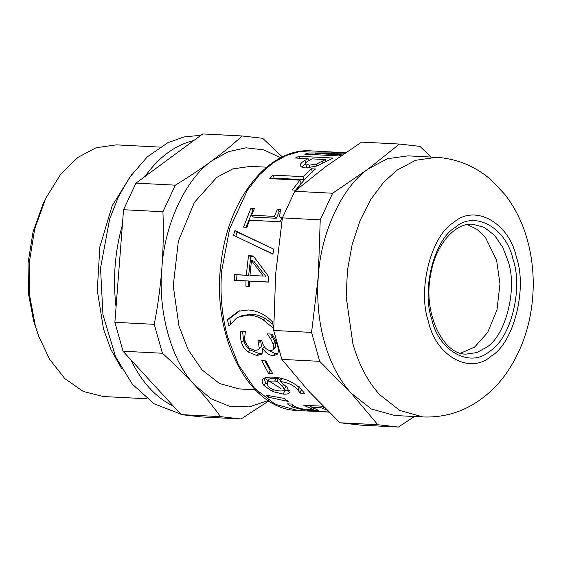 <?xml version="1.0" encoding="UTF-8"?>
<svg xmlns="http://www.w3.org/2000/svg" width="561" height="561" viewBox="0 0 561 561"><rect width="100%" height="100%" fill="white"/><g stroke="black" fill="none" stroke-linecap="round" stroke-linejoin="round"><path stroke-width="0.84" d="M275.227 339.756L277.197 344.699C278.319 348.143 278.614 350.807 278.06 352.701L277.029 354.531L273.06 355.695C268.81 355.113 265.388 352.666 262.8 348.346L262.141 353.304L261.475 354.25L256.868 355.562L247.871 351.894C244.919 349.601 242.773 346.389 241.44 342.266L240.487 337.967L240.536 331.383L245.374 331.635L244.603 338.178L245.297 342.154L249.147 348.136L255.213 350.506L258.621 349.657L259.343 348.479L257.962 340.436L261.749 340.625L262.275 342.399C263.922 347.392 266.706 350.12 270.626 350.576L272.912 349.924L273.621 348.753L273.109 344.082L271.068 339.538L267.331 333.879L272.169 334.125L275.227 339.756M328.949 412.118L307.056 410.848L328.795 411.963M284.034 398.38L288.319 401.473L268.509 397.209L266.082 395.196L284.034 398.38M289.462 392.069C289.301 393.682 287.253 394.369 283.333 394.131L272.52 391.522L264.196 385.744C262.204 383.331 261.65 381.34 262.548 379.769C263.502 377.791 266.952 376.915 272.912 377.139C278.845 377.441 284.343 378.773 289.42 381.129C294.483 383.549 298.789 386.704 302.33 390.596L304.497 393.331L300.1 393.107L297.968 389.944C294.104 385.47 288.172 382.637 280.163 381.445L287.05 387.307L289.329 392.616M273.838 249.189L272.884 254.161L233.558 235.269L234.898 230.578L273.838 249.189M269.778 178.622L272.941 175.109L303.038 176.652L311.432 168.784L315.471 168.994C308.515 174.73 302.148 181.792 296.362 190.172L292.33 189.962L299.869 180.165L269.778 178.622M300.514 165.783C299.812 164.345 301.299 162.522 304.988 160.32L308.08 158.658L295.359 158.006L299.048 156.281L333.185 158.041L317.084 165.972L305.808 167.949C302.772 167.746 301.005 167.024 300.514 165.783L300.486 165.684M344.861 153.118L315.38 153.525L342.406 154.913L338.879 155.916L304.749 154.156L308.992 152.985L345.288 152.823M345.457 152.718L321.649 151.491L345.541 152.655M247.008 227.275L243.523 227.093L250.963 208.208L254.449 208.383L251.447 215.2L274.322 216.378L277.323 209.562L280.444 209.723L279.595 216.841L281.811 217.745L280.241 221.777L249.484 220.2L247.008 227.275M249.561 286.433L245.886 286.243L246.006 280.942L234.274 280.339L234.561 274.602L246.286 275.206L248.488 255.718L253.299 255.963L268.677 276.608L268.403 282.092L249.68 281.131L249.561 286.433M228.881 326.074L227.429 319.574L238.572 311.201L248.46 309.953C257.471 310.647 265.486 314.63 272.513 321.888L273.523 328.367L263.039 319.658C258.838 317.007 254.189 315.478 249.098 315.079L239.203 316.769L236.321 318.283L228.881 326.074M272.646 373.626L268.495 373.416L261.777 360.702L265.928 360.912L272.646 373.626M326.86 410.049L320.787 407.658L311.685 407.188L318.648 410.4M318.641 410.329C318.999 410.736 317.217 410.827 313.29 410.61L302.596 409.593L292.442 407.146L287.316 403.843L292.155 404.095L293.473 405.652L296.467 407.377L302.519 408.927L309.497 409.642L312.842 409.425L303.739 405.238L321.327 406.136L324.574 407.763M312.014 405.659L311.685 407.188M321.116 406.129L320.787 407.658M313.115 407.763L312.849 409.376L313.115 407.763M271.012 370.842L270.269 370.8L264.883 360.856M270.269 370.8L268.495 373.416M272.934 324.251L265.36 318.599C261.167 316.025 256.524 314.532 251.433 314.132L241.237 315.885L239.203 316.769M230.648 323.388L229.744 318.466L239.659 310.843M229.744 318.466L227.429 319.574M263.298 276.082L249.968 275.395L263.298 276.082L251.468 260.514L249.968 275.395M265.676 276.271L253.803 261.138L251.468 260.514M249.568 286.187L248.271 286.124L248.39 280.97L236.658 280.367L236.938 274.799L248.663 275.402L250.802 256.468L253.761 256.622M268.41 282.001L249.68 281.131M248.271 286.124L245.886 286.243M250.802 256.468L248.488 255.718M248.663 275.402L246.286 275.206M236.938 274.799L234.561 274.602M236.658 280.367L234.274 280.339M248.39 280.97L246.006 280.942M251.447 215.2L253.446 217.1L276.321 218.271L279.231 211.651L279.623 211.672M246.111 227.226L252.871 210.298L253.551 210.333M279.231 211.651L277.323 209.562M276.321 218.271L274.322 216.378M252.871 210.298L250.963 208.208M315.471 154.71L315.38 153.525M309.083 154.38L308.992 152.985M306.537 166.905L307.358 167.977M306.558 167.073L305.696 163.721L309.3 165.172L316.418 164.107L325.562 159.555L311.951 158.861L309.462 160.18C306.544 161.806 305.31 163.034 305.745 163.854L306.622 167.241M325.948 161.68L325.562 159.555M308.382 160.313L309.16 160.348M325.864 161.21L326.691 161.252M301.762 167.045L305.717 163.798L304.988 160.32M299.343 158.209L299.048 156.281M308.466 160.762L308.08 158.658M273.593 178.819L274.224 178.146L304.314 179.688L306.741 177.22M295.675 190.137L301.236 183.103L299.869 180.165M274.224 178.146L272.941 175.109M312.47 172.045L311.432 168.784M304.314 179.688L303.038 176.652M235.753 236.581L237.058 232.016L267.373 246.097M272.927 253.937L252.177 244.21M237.058 232.016L234.898 230.578M272.912 349.924L275.731 346.873L275.269 342.336L270.69 334.047M258.621 349.657L261.454 346.586L260.683 340.576M262.275 353.016L258.894 353.458L249.94 349.882C247.008 347.652 244.898 344.531 243.6 340.527L242.569 331.488M277.87 353.255L275.093 353.605L267.036 349.384M264.582 346.446L262.471 348.332M264.918 346.467L262.8 348.346M267.877 333.907L267.415 334.209M272.569 336.74L270.36 338.318M280.872 380.218L278.501 378.444L276.293 378.268C271.748 378.128 269.231 378.633 268.747 379.776L267.155 382.658L267.948 385.961C270.521 388.913 274.511 390.575 279.911 390.947C282.653 391.122 284.111 390.659 284.287 389.572L282.597 386.319L276.875 381.277L274.666 381.094C270.122 380.961 267.618 381.48 267.155 382.658L268.544 380.141M285.633 386.76L284.189 389.874L285.633 386.76M285.724 386.508L285.696 385.842M278.501 378.444L276.875 381.277M289.259 390.561L282.884 390.786M283.158 378.801L281.79 378.619L280.163 381.445M301.748 389.972L301.159 389.369M266.882 384.012L265.704 382.763L263.74 378.542M301.327 389.825L299.967 392.973M301.46 389.958L300.1 393.107M269.028 395.736L268.509 397.209M264.392 378.177L280.998 388.521M284.273 389.685L288.347 390.786M332.638 193.243L320.233 219.835L318.311 276.243L311.565 332.407L319.7 361.333L351.172 393.156L377.826 424.726L339.98 422.777L308.508 390.961L281.853 359.391L273.719 330.464L275.647 274.056L282.386 217.885L294.791 191.294L325.78 166.575L361.593 142.108L399.432 144.051L368.444 168.77L332.638 193.243L294.791 191.294M319.7 361.333L281.853 359.391M377.826 424.726L398.359 427.054L360.52 425.112L339.98 422.777M398.359 427.054L414.397 416.514M430.995 157.038L419.972 146.386L399.432 144.051M320.233 219.835L282.386 217.885M311.565 332.407L273.719 330.464M436.423 157.318L407.98 155.86L387.476 158.728L368.444 168.77C342.245 186.673 320.85 232.549 318.311 276.243C316.6 299.364 318.648 321.376 324.44 342.28C330.373 363.086 339.279 380.042 351.172 393.156L371.354 408.997L394.635 415.498L423.078 416.963C444.614 417.707 464.108 411.655 481.562 398.801C491.52 391.396 500.103 382.434 507.312 371.915C522.677 348.949 531.218 322.785 532.95 293.431C533.96 275.451 532.214 258.025 527.698 241.153C523.041 223.692 515.426 208.124 504.865 194.436L491.141 179.955C475.363 166.231 457.124 158.686 436.423 157.318L415.582 160.299L396.886 170.228L383.451 182.479L370.898 199.274L360.183 220.263L352.161 244.498L347.427 270.542L346.186 296.734L352.883 343.746C358.816 364.552 367.721 381.508 379.615 394.614L399.797 410.456L423.078 416.963M241.069 418.976L201.68 416.949L181.14 414.614L123.013 351.228L162.402 353.255C174.261 363.949 185.039 374.573 194.737 385.112C204.372 395.652 212.97 406.164 220.529 416.641L241.069 418.976L268.831 400.926M181.14 414.614L220.529 416.641M193.741 140.573C175.334 144.913 159.072 156.891 144.955 176.498L202.752 133.946L242.142 135.965C233.131 144.296 223.089 152.55 212.016 160.734C200.873 168.91 188.65 177.052 175.348 185.158L162.935 211.749C163.644 230.662 163.286 249.484 161.877 268.207C160.404 286.93 157.865 305.633 154.268 324.328L162.402 353.255M122.382 224.905C114.851 251.693 112.74 279.105 116.05 307.126L123.546 209.723L162.935 211.749M123.013 351.228L114.879 322.302L154.268 324.328M114.879 322.302L116.05 307.126M123.546 209.723L135.951 183.131L175.348 185.158M135.951 183.131L144.955 176.498M282.351 156.968L262.674 138.301L242.142 135.965M130.846 359.776C141.723 382.223 155.881 397.658 173.307 406.073M280.689 157.788L263.936 149.92L246.111 147.816L228.418 151.624L212.016 160.734C185.817 178.629 164.415 224.505 161.877 268.207C157.704 311.72 171.729 361.621 194.737 385.112L210.999 398.724L229.624 406.318L249.224 406.893L268.214 400.526M160.004 147.108L116.246 144.864L96.043 147.753L77.923 157.382L60.791 174.085L45.7 198.384L43.316 203.341L33.064 231.798L28.05 263.158L28.527 293.922L33.653 321.151L38.625 336.06L49.613 359.32L64.803 378.591L83.266 391.466L103.308 396.529L147.073 398.78M45.7 198.384L34.642 229.098L29.221 262.955L29.74 296.159L35.273 325.562L38.625 336.06M131.737 174.366L112.172 205.754L99.865 246.798L97.277 290.381L103.533 329.069L111.043 349.826L121.751 368.766M244.154 342.091L244.869 340.45M266.601 167.185L250.592 166.365L232.731 168.917L216.707 177.43L194.436 202.325L178.37 241.09L173.251 285.865L178.994 326.158L188.138 349.692L201.96 369.825L219.589 383.542L239.154 388.913L255.164 389.734M460.693 353.178L474.62 347.056L487.614 332.533L496.983 309.924L499.977 283.803L496.625 260.297L485.489 237.478L477.004 229.302L467.306 224.624M311.278 150.888C269.35 147.445 228.622 197.76 221.322 261.068C210.347 334.84 248.341 410.091 297.933 410.526L275.107 404.257L254.533 388.254L238.411 364.769L227.738 337.315C221.946 316.404 219.898 294.392 221.609 271.279L229.61 228.839L247.436 190.207L259.385 174.878L272.59 163.188L286.355 155.418L300.016 151.491L311.285 150.888L324.419 151.561M313.606 407.966L313.29 410.61M310.359 405.575L309.91 407.826M292.856 405.028L292.442 407.146M302.681 408.948L302.596 409.593M251.433 314.132L249.098 315.079M265.36 318.599L263.039 319.658M310.016 167.781L309.3 165.172M316.909 166.035L316.418 164.107M322.982 163.321L322.533 161.182M275.269 342.336L273.109 344.082M275.731 346.873L273.621 348.753M260.795 340.955L258.635 342.68M261.454 346.586L259.343 348.479M243.6 340.527L241.44 342.266M249.94 349.882L247.871 351.894M258.894 353.458L256.868 355.562M275.093 353.605L273.06 355.695M283.74 384.082L282.597 386.319M276.293 378.268L274.666 381.094M284.63 390.926L283.333 394.131M299.413 386.887L297.968 389.944M265.704 382.763L264.196 385.744M273.347 389.615L272.52 391.522M516.337 256.987C509.009 222.486 474.529 203.538 453.632 222.528C431.065 235.543 417.237 290.072 428.492 321.677C435.813 356.179 470.3 375.127 491.191 356.137C513.764 343.122 527.592 288.592 516.337 256.987M513.042 259.413C506.267 227.5 474.368 209.968 455.041 227.535C434.165 239.575 421.374 290.016 431.781 319.251C438.562 351.165 470.455 368.689 489.781 351.123C510.657 339.082 523.455 288.649 513.042 259.413M508 260.886L502.663 247.156L494.606 235.41L484.318 227.408L472.902 224.274C456.009 222.338 435.581 243.642 430.589 274.946C422.664 314.644 443.989 355.183 466.233 354.096L476.654 352.603L486.001 347.638C505.749 336.249 517.852 288.536 508 260.886M297.933 410.526L329.559 412.153M281.559 218.699L279.595 216.841M180.607 414.039L154.226 403.85L132.403 384.236L115.629 356.908L102.951 314.77L100.538 268.13L109.633 219.035L118.427 196.827L129.759 177.164L147.326 156.835L167.823 142.711L184.099 136.912L200.929 135.285"/></g></svg>
